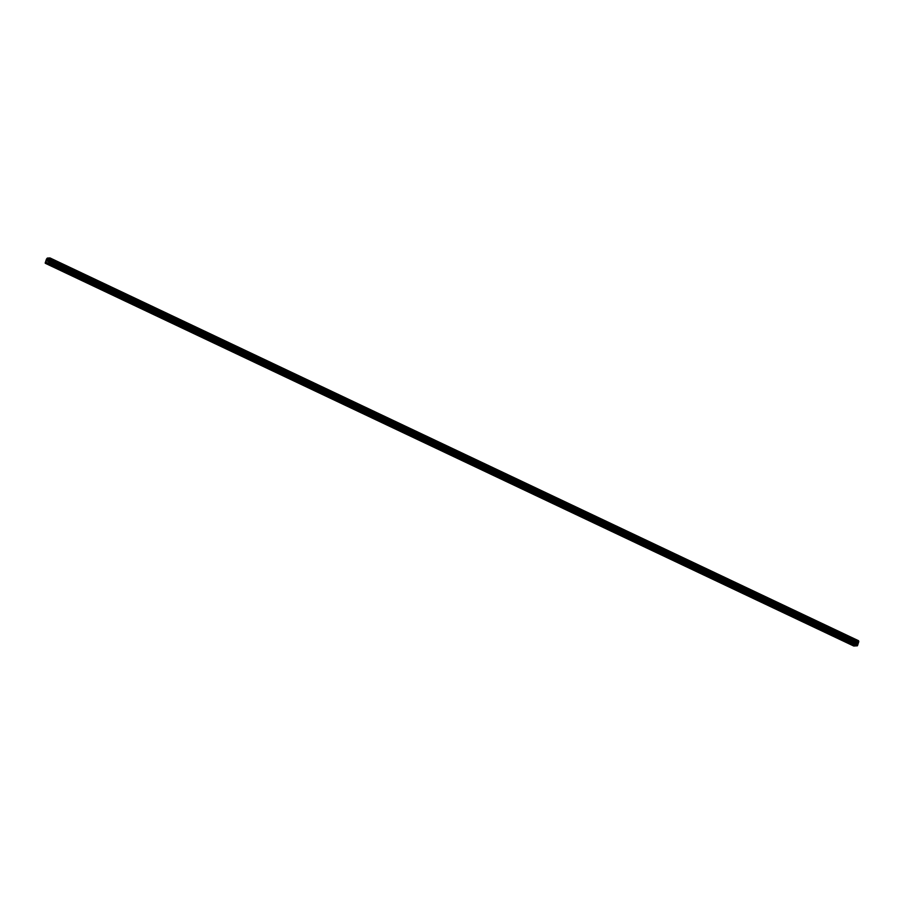 <?xml version="1.0" encoding="UTF-8"?>
<svg xmlns="http://www.w3.org/2000/svg" width="904" height="904" viewBox="0 0 904 904"><rect width="100%" height="100%" fill="white"/><g stroke="black" fill="none" stroke-linecap="round" stroke-linejoin="round"><path stroke-width="0.68" stroke-dasharray="4.52 3.39" d="M847.59 641.953L848.234 642.258M848.449 639.93L850.054 640.235L848.449 639.93M850.788 637.264L848.246 636.778L850.788 637.264M832.889 634.992L833.533 635.297M833.748 632.969L835.352 633.275L833.748 632.969M836.087 630.303L833.544 629.817L836.087 630.303M818.188 628.031L818.832 628.336M819.047 626.009L820.662 626.314L819.047 626.009M821.386 623.342L818.843 622.856L821.386 623.342M803.486 621.071L804.131 621.376M804.345 619.048L805.961 619.353L804.345 619.048M806.684 616.392L804.142 615.895L806.684 616.392M806.684 616.381L804.142 615.895L806.684 616.381M788.785 614.11L789.429 614.415M789.644 612.087L791.26 612.404L789.644 612.087M791.983 609.432L789.441 608.946L791.983 609.42M774.084 607.149L774.728 607.454M774.943 605.126L776.559 605.443L774.943 605.126M777.282 602.471L774.751 601.974L777.282 602.471M759.383 600.199L760.027 600.505M760.241 598.165L761.857 598.482L760.241 598.165M762.58 595.51L760.049 595.024L762.58 595.51M744.681 593.239L745.325 593.544M745.54 591.205L747.156 591.521L745.54 591.205M747.879 588.549L745.348 588.063L747.879 588.549M729.98 586.278L730.635 586.583M730.839 584.255L732.455 584.56L730.839 584.255M733.178 581.588L730.647 581.102L733.178 581.588M715.279 579.317L715.934 579.622M716.137 577.294L717.753 577.599L716.137 577.294M718.477 574.628L715.945 574.142L718.477 574.628M700.577 572.356L701.233 572.661M701.436 570.334L703.052 570.639L701.436 570.334M703.775 567.667L701.244 567.181L703.775 567.667M685.887 565.395L686.531 565.701M686.735 563.373L688.351 563.678L686.735 563.373M689.074 560.706L686.543 560.22L689.074 560.706M671.186 558.435L671.83 558.74M672.034 556.412L673.649 556.717L672.034 556.412M674.373 553.756L671.841 553.259L674.373 553.745M656.485 551.474L657.129 551.779M657.332 549.451L658.948 549.768L657.332 549.451M659.671 546.796L657.14 546.298L659.683 546.784M641.784 544.513L642.428 544.818M642.631 542.49L644.247 542.807L642.631 542.49M644.981 539.835L642.439 539.338L644.981 539.835M627.082 537.552L627.726 537.869M627.941 535.53L629.546 535.846L627.941 535.53M630.28 532.874L627.738 532.388L630.28 532.874M612.381 530.603L613.025 530.908M613.24 528.569L614.844 528.885L613.24 528.569M615.579 525.913L613.036 525.427L615.579 525.913M597.68 523.642L598.324 523.947M598.538 521.619L600.143 521.924L598.538 521.619M600.877 518.952L598.335 518.467L600.877 518.952M582.978 516.681L583.622 516.986M583.837 514.658L585.453 514.964L583.837 514.658M586.176 511.992L583.634 511.506L586.176 511.992M568.277 509.72L568.921 510.025M569.136 507.698L570.752 508.003L569.136 507.698M571.475 505.031L568.932 504.545L571.475 505.031M553.576 502.76L554.22 503.065M554.434 500.737L556.05 501.042L554.434 500.737M556.774 498.07L554.231 497.584L556.774 498.07M538.874 495.799L539.518 496.104M539.733 493.776L541.349 494.081L539.733 493.776M542.072 491.121L539.541 490.623L542.072 491.109M524.173 488.838L524.817 489.143M525.032 486.815L526.648 487.132L525.032 486.815M527.371 484.16L524.84 483.674L527.371 484.148M509.472 481.877L510.116 482.182M510.331 479.854L511.946 480.171L510.331 479.854M512.67 477.199L510.138 476.702L512.67 477.199M494.77 474.916L495.415 475.233M495.629 472.894L497.245 473.21L495.629 472.894M497.968 470.238L495.437 469.752L497.968 470.238M480.069 467.967L480.725 468.272M480.928 465.933L482.544 466.249L480.928 465.933M483.267 463.277L480.736 462.791L483.267 463.277M465.368 461.006L466.023 461.311M466.227 458.983L467.843 459.288L466.227 458.983M468.566 456.317L466.035 455.831L468.566 456.317M450.678 454.045L451.322 454.35M451.525 452.023L453.141 452.328L451.525 452.023M453.864 449.356L451.333 448.87L453.864 449.356M435.977 447.084L436.621 447.39M436.824 445.062L438.44 445.367L436.824 445.062M439.163 442.395L436.632 441.909L439.163 442.395M421.275 440.124L421.919 440.429M422.123 438.101L423.739 438.406L422.123 438.101M424.462 435.434L421.931 434.948L425.174 436.01L421.931 434.948L424.473 435.434M406.574 433.163L407.218 433.468M407.421 431.14L409.037 431.445L407.421 431.14M409.761 428.485L407.229 427.987L409.761 428.485M409.772 428.473L407.229 427.987L409.772 428.473M391.873 426.202L392.517 426.507M392.731 424.179L394.336 424.484L392.731 424.179M395.071 421.524L392.528 421.038L395.071 421.524M395.071 421.513L392.528 421.027L395.071 421.513M377.171 419.241L377.815 419.546M378.03 417.219L379.635 417.535L378.03 417.219M380.369 414.563L377.827 414.066L380.369 414.563M362.47 412.28L363.114 412.597M363.329 410.258L364.933 410.574L363.329 410.258M365.668 407.602L363.125 407.116L365.668 407.602M347.769 405.331L348.413 405.636M348.628 403.297L350.243 403.613L348.628 403.297M350.967 400.641L348.424 400.156L350.967 400.641M333.067 398.37L333.712 398.675M333.926 396.347L335.542 396.653L333.926 396.347M336.265 393.681L333.723 393.195L336.265 393.681M318.366 391.409L319.01 391.714M319.225 389.387L320.841 389.692L319.225 389.387M321.564 386.72L319.022 386.234L321.564 386.72M303.665 384.449L304.309 384.754M304.524 382.426L306.14 382.731L304.524 382.426M306.863 379.759L304.32 379.273L306.863 379.759M288.964 377.488L289.608 377.793M289.822 375.465L291.438 375.77L289.822 375.465M292.161 372.798L289.63 372.312L292.161 372.798M274.262 370.527L274.906 370.832M275.121 368.504L276.737 368.809L275.121 368.504M277.46 365.849L274.929 365.352L277.46 365.837M259.561 363.566L260.205 363.871M260.42 361.543L262.036 361.849L260.42 361.543M262.759 358.888L260.228 358.402L262.759 358.877M244.86 356.605L245.515 356.911M245.718 354.583L247.334 354.899L245.718 354.583M248.058 351.927L245.526 351.43L248.058 351.927M230.158 349.645L230.814 349.961M231.017 347.622L232.633 347.938L231.017 347.622M233.356 344.966L230.825 344.481L233.356 344.966M215.457 342.695L216.112 343M216.316 340.661L217.932 340.977L216.316 340.661M218.655 338.006L216.124 337.52L218.655 338.006M200.767 335.734L201.411 336.039M201.615 333.712L203.23 334.017L201.615 333.712M203.954 331.045L201.422 330.559L203.954 331.045M186.066 328.773L186.71 329.079M186.913 326.751L188.529 327.056L186.913 326.751M189.252 324.084L186.721 323.598L189.252 324.084M171.364 321.813L172.009 322.118M172.212 319.79L173.828 320.095L172.212 319.79M174.551 317.123L172.02 316.637L174.551 317.123M174.562 317.123L172.02 316.637L174.562 317.123M156.663 314.852L157.307 315.157M157.511 312.829L159.127 313.134L157.511 312.829M159.861 310.162L157.319 309.676L159.861 310.162M141.962 307.891L142.606 308.196M142.821 305.868L144.425 306.173L142.821 305.868M145.16 303.213L142.617 302.716L145.16 303.213M145.16 303.202L142.617 302.716L145.16 303.202M127.261 300.93L127.905 301.235M128.119 298.908L129.724 299.213L128.119 298.908M130.458 296.252L127.916 295.766L130.458 296.241M112.559 293.969L113.203 294.275M113.418 291.947L115.023 292.263L113.418 291.947M115.757 289.291L113.215 288.794L115.757 289.291M97.858 287.009L98.502 287.325M98.717 284.986L100.333 285.302L98.717 284.986M101.056 282.33L98.513 281.845L101.056 282.33M83.157 280.059L83.801 280.364M84.015 278.025L85.631 278.342L84.015 278.025M86.355 275.37L83.812 274.884L86.355 275.37M68.455 273.098L69.099 273.403M69.314 271.076L70.93 271.381L69.314 271.076M71.653 268.409L69.111 267.923L71.653 268.409M53.754 266.138L54.398 266.443M54.613 264.115L56.229 264.42L54.613 264.115M56.952 261.448L54.421 260.962L56.952 261.448M54.285 264.126L56.816 264.612L54.285 264.126M55.042 261.798L57.573 262.284L55.042 261.798M68.975 271.087L71.518 271.573L68.975 271.087M69.744 268.759L72.275 269.245L69.744 268.759M83.676 278.048L86.219 278.534L83.676 278.048M84.445 275.72L86.976 276.206L84.445 275.72M98.378 285.009L100.92 285.494L98.378 285.009M99.146 282.681L101.677 283.167L99.146 282.681M113.079 291.969L115.622 292.455L113.079 291.969M113.847 289.63L116.379 290.127L113.847 289.63M127.78 298.919L130.323 299.416L127.78 298.919M128.549 296.591L131.08 297.077L128.549 296.591M142.482 305.88L145.024 306.366L142.482 305.88M143.25 303.552L145.781 304.038L143.25 303.552M157.183 312.841L159.725 313.326L157.183 312.841M157.94 310.513L160.483 310.999L157.94 310.513M171.884 319.801L174.415 320.287L171.884 319.801M172.641 317.473L175.184 317.959L172.641 317.473M186.586 326.762L189.117 327.248L186.586 326.762M187.343 324.434L189.885 324.92L187.343 324.434M201.287 333.723L203.818 334.209L201.287 333.723M202.044 331.395L204.587 331.881L202.044 331.395M215.988 340.684L218.519 341.17L215.988 340.684M216.745 338.356L219.288 338.842L216.745 338.356M230.689 347.644L233.221 348.13L230.689 347.644M231.447 345.317L233.989 345.803L231.447 345.317M245.391 354.605L247.922 355.091L245.391 354.605M246.148 352.266L248.69 352.763L246.148 352.266M260.092 361.555L262.623 362.052L260.092 361.555M260.849 359.227L263.38 359.713L260.849 359.227M274.793 368.516L277.325 369.001L274.793 368.516M275.55 366.188L278.082 366.674L275.55 366.188M289.495 375.476L292.026 375.962L289.495 375.476M290.252 373.149L292.783 373.634L290.252 373.149M304.196 382.437L306.727 382.923L304.196 382.437M304.953 380.109L307.484 380.595L304.953 380.109M318.886 389.398L321.428 389.884L318.886 389.398M319.654 387.07L322.186 387.556L319.654 387.07M333.587 396.359L336.13 396.845L333.587 396.359M334.356 394.031L336.887 394.517L334.356 394.031M348.289 403.32L350.831 403.805L348.289 403.32M349.057 400.992L351.588 401.478L349.057 400.992M362.99 410.28L365.532 410.766L362.99 410.28M363.758 407.953L366.289 408.438L363.758 407.953M377.691 417.241L380.234 417.727L377.691 417.241M378.46 414.902L380.991 415.399L378.46 414.902M392.392 424.191L394.935 424.688L392.392 424.191M393.161 421.863L395.692 422.349L393.161 421.863M407.094 431.151L409.636 431.637L407.094 431.151M407.851 428.824L410.393 429.31L407.851 428.824M421.795 438.112L424.326 438.598L421.795 438.112M422.552 435.784L425.095 436.27L422.552 435.784M436.496 445.073L439.028 445.559L436.496 445.073M437.253 442.745L439.796 443.231L437.253 442.745M451.198 452.034L453.729 452.52L451.198 452.034M451.955 449.706L454.497 450.192L451.955 449.706M465.899 458.995L468.43 459.481L465.899 458.995M466.656 456.667L469.199 457.153L466.656 456.667M480.6 465.955L483.131 466.441L480.6 465.955M481.357 463.628L483.9 464.114L481.357 463.628M495.302 472.916L497.833 473.402L495.302 472.916M496.059 470.588L498.601 471.074L496.059 470.588M510.003 479.877L512.534 480.363L510.003 479.877M510.76 477.538L513.291 478.035L510.76 477.538M524.704 486.827L527.235 487.324L524.704 486.827M525.461 484.499L527.992 484.985L525.461 484.499M539.405 493.787L541.937 494.273L539.405 493.787M540.163 491.46L542.694 491.945L540.163 491.46M554.096 500.748L556.638 501.234L554.096 500.748M554.864 498.42L557.395 498.906L554.864 498.42M568.797 507.709L571.339 508.195L568.797 507.709M569.565 505.381L572.096 505.867L569.565 505.381M583.498 514.67L586.041 515.156L583.498 514.67M584.266 512.342L586.798 512.828L584.266 512.342M598.199 521.631L600.742 522.116L598.199 521.631M598.968 519.303L601.499 519.789L598.968 519.303M612.901 528.591L615.443 529.077L612.901 528.591M613.669 526.264L616.2 526.749L613.669 526.264M627.602 535.552L630.144 536.038L627.602 535.552M628.37 533.224L630.902 533.71L628.37 533.224M642.303 542.513L644.846 542.999L642.303 542.513M643.06 540.174L645.603 540.671L643.06 540.174M657.005 549.474L659.536 549.96L657.005 549.474M657.762 547.135L660.304 547.621L657.762 547.135M671.706 556.423L674.237 556.909L671.706 556.423M672.463 554.096L675.005 554.581L672.463 554.096M686.407 563.384L688.938 563.87L686.407 563.384M687.164 561.056L689.707 561.542L687.164 561.056M701.108 570.345L703.64 570.831L701.108 570.345M701.866 568.017L704.408 568.503L701.866 568.017M715.81 577.306L718.341 577.792L715.81 577.306M716.567 574.978L719.109 575.464L716.567 574.978M730.511 584.266L733.042 584.752L730.511 584.266M731.268 581.939L733.811 582.425L731.268 581.939M745.212 591.227L747.744 591.713L745.212 591.227M745.969 588.899L748.501 589.385L745.969 588.899M759.914 598.188L762.445 598.674L759.914 598.188M760.671 595.86L763.202 596.346L760.671 595.86M774.615 605.149L777.146 605.635L774.615 605.149M775.372 602.81L777.903 603.307L775.372 602.81M789.305 612.11L791.847 612.596L789.305 612.11M790.073 609.771L792.605 610.256L790.073 609.771M804.006 619.059L806.549 619.545L804.006 619.059M804.775 616.731L807.306 617.217L804.775 616.731M818.708 626.02L821.25 626.506L818.708 626.02M819.476 623.692L822.007 624.178L819.476 623.692M833.409 632.981L835.951 633.467L833.409 632.981M834.177 630.653L836.708 631.139L834.177 630.653M848.11 639.942L850.653 640.427L848.11 639.942M848.879 637.614L851.41 638.1L848.879 637.614M48.375 260.081L48.183 260.668M856.303 643.885L856.981 642.846L856.303 643.885M856.224 642.891L855.885 643.908L856.224 642.891M855.93 643.897L856.212 643.015L855.885 643.908M858.54 640.721L855.839 640.891L853.817 646.055M854.89 642.36L46.454 259.617L854.89 642.36M55.404 266.793L68.907 273.189M70.105 273.754L83.609 280.15M84.682 280.782L85.631 278.342M84.806 280.715L98.31 287.11M99.508 287.675L113.011 294.06M114.209 294.636L127.713 301.021M128.91 301.597L142.414 307.981M143.612 308.546L157.115 314.942M158.189 315.575L159.127 313.134M158.313 315.507L171.816 321.903M172.89 322.536L173.828 320.095M173.014 322.468L186.518 328.864M187.716 329.429L201.219 335.825M202.417 336.39L215.909 342.786M217.118 343.351L230.61 349.746M231.819 350.311L245.312 356.696M246.397 357.329L247.334 354.899M246.521 357.272L260.013 363.657M261.211 364.233L274.714 370.617M275.912 371.182L289.416 377.578M290.613 378.143L304.117 384.539M305.315 385.104L318.818 391.5M319.892 392.133L320.841 389.692M320.016 392.065L333.519 398.461M334.717 399.026L348.221 405.421M349.419 405.986L362.922 412.382M364.12 412.947L377.623 419.332M378.821 419.908L392.325 426.292M393.522 426.869L407.026 433.253M408.099 433.886L409.037 431.445M408.224 433.818L421.727 440.214M422.925 440.779L436.429 447.175M437.626 447.74L451.119 454.136M452.328 454.701L465.82 461.096M467.029 461.661L480.521 468.057M481.73 468.622L495.222 475.018M496.432 475.583L509.924 481.968M511.122 482.544L524.625 488.928M525.823 489.505L539.326 495.889M540.524 496.454L554.028 502.85M555.226 503.415L568.729 509.811M569.927 510.376L583.43 516.772M584.628 517.337L598.132 523.732M599.329 524.297L612.833 530.693M614.031 531.258L627.534 537.654M628.732 538.219L642.236 544.603M643.433 545.18L656.937 551.564M658.135 552.141L671.638 558.525M672.836 559.09L686.328 565.486M687.537 566.051L701.029 572.447M702.238 573.012L715.731 579.407M716.94 579.972L730.432 586.368M731.641 586.933L745.133 593.329M746.331 593.894L759.835 600.29M761.032 600.855L774.536 607.239M775.734 607.816L789.237 614.2M790.435 614.776L803.938 621.161M805.136 621.726L818.64 628.122M819.838 628.687L833.341 635.083M834.539 635.648L848.042 642.043M849.24 642.608L855.986 645.806M47.46 263.03L54.206 266.228M47.37 258.069L855.907 640.846M46.499 260.07L855.037 642.846M46.511 260.149L855.048 642.925M45.2 262.94L853.738 645.716M47.302 258.115L855.839 640.891M47.076 258.374L855.613 641.151M47.031 258.454L855.568 641.23M46.567 258.973L855.105 641.75M46.454 259.12L854.981 641.896M46.341 259.448L854.879 642.213M46.545 260.273L855.082 643.049M46.533 260.465L855.06 643.241M46.432 260.781L854.958 643.558M46.319 260.985L854.845 643.761M45.709 261.674L854.246 644.45M45.482 262.081L854.009 644.857M847.195 642.009L847.997 639.557M832.494 635.049L833.296 632.597M817.792 628.088L818.595 625.647M803.091 621.127L803.893 618.686M788.39 614.166L789.192 611.726M773.688 607.205L774.491 604.765M758.987 600.256L759.789 597.804M744.286 593.295L745.088 590.843M729.584 586.334L730.387 583.882M714.883 579.374L715.685 576.921M700.182 572.413L700.984 569.961M685.481 565.452L686.283 563.011M670.791 558.491L671.582 556.05M656.089 551.53L656.88 549.09M641.388 544.57L642.179 542.129M626.687 537.62L627.489 535.168M611.985 530.659L612.788 528.207M597.284 523.698L598.086 521.246M582.583 516.738L583.385 514.286M567.881 509.777L568.684 507.325M553.18 502.816L553.982 500.375M538.479 495.855L539.281 493.414M523.778 488.894L524.58 486.454M509.076 481.934L509.879 479.493M494.375 474.984L495.177 472.532M479.674 468.023L480.476 465.571M464.972 461.063L465.775 458.611M450.271 454.102L451.073 451.65M435.581 447.141L436.372 444.689M420.88 440.18L421.671 437.739M406.178 433.219L406.969 430.779M391.477 426.259L392.268 423.818M376.776 419.298L377.578 416.857M362.075 412.348L362.877 409.896M347.373 405.387L348.176 402.935M332.672 398.427L333.474 395.975M317.971 391.466L318.773 389.014M303.269 384.505L304.072 382.053M288.568 377.544L289.37 375.103M273.867 370.583L274.669 368.143M259.165 363.623L259.968 361.182M244.464 356.662L245.266 354.221M229.763 349.712L230.565 347.26M215.062 342.752L215.864 340.299M200.36 335.791L201.163 333.339M185.67 328.83L186.461 326.378M170.969 321.869L171.76 319.417M156.268 314.908L157.059 312.468M141.566 307.948L142.369 305.507M126.865 300.987L127.667 298.546M112.164 294.026L112.966 291.585M97.462 287.077L98.265 284.624M82.761 280.116L83.563 277.664M68.06 273.155L68.862 270.703M53.359 266.194L54.161 263.742M53.573 263.55L54.33 261.222M68.275 270.511L69.032 268.183M82.976 277.471L83.733 275.144M97.666 284.432L98.434 282.104M112.367 291.393L113.136 289.065M127.068 298.354L127.837 296.026M141.77 305.315L142.538 302.976M156.471 312.264L157.239 309.936M171.172 319.225L171.941 316.897M185.874 326.186L186.631 323.858M200.575 333.147L201.332 330.819M215.276 340.107L216.033 337.78M229.978 347.068L230.735 344.74M244.679 354.029L245.436 351.701M259.38 360.99L260.137 358.662M274.082 367.951L274.839 365.611M288.783 374.9L289.54 372.572M303.484 381.861L304.241 379.533M318.185 388.822L318.942 386.494M332.875 395.782L333.644 393.455M347.577 402.743L348.345 400.416M362.278 409.704L363.046 407.376M376.979 416.665L377.748 414.337M391.681 423.626L392.449 421.298M406.382 430.586L407.15 428.247M421.083 437.536L421.852 435.208M435.784 444.497L436.542 442.169M450.486 451.458L451.243 449.13M465.187 458.418L465.944 456.091M479.888 465.379L480.645 463.051M494.59 472.34L495.347 470.012M509.291 479.301L510.048 476.973M523.992 486.262L524.749 483.934M538.694 493.222L539.451 490.883M553.395 500.172L554.152 497.844M568.096 507.133L568.853 504.805M582.786 514.093L583.555 511.766M597.487 521.054L598.256 518.726M612.189 528.015L612.957 525.687M626.89 534.976L627.659 532.648M641.591 541.937L642.36 539.609M656.293 548.897L657.061 546.57M670.994 555.858L671.751 553.519M685.695 562.808L686.452 560.48M700.397 569.769L701.154 567.441M715.098 576.729L715.855 574.402M729.799 583.69L730.556 581.362M744.5 590.651L745.258 588.323M759.202 597.612L759.959 595.284M773.903 604.573L774.66 602.245M788.604 611.533L789.361 609.206M803.306 618.494L804.063 616.155M817.996 625.444L818.764 623.116M832.697 632.404L833.465 630.077M847.398 639.365L848.167 637.037M850.653 640.427L851.41 638.1M835.951 633.467L836.708 631.139M821.25 626.506L822.007 624.178M806.549 619.545L807.306 617.217M791.847 612.596L792.605 610.256M777.146 605.635L777.903 603.307M762.445 598.674L763.202 596.346M747.744 591.713L748.501 589.385M733.042 584.752L733.811 582.425M718.341 577.792L719.109 575.464M703.64 570.831L704.408 568.503M688.938 563.87L689.707 561.542M674.237 556.909L675.005 554.581M659.536 549.96L660.304 547.621M644.846 542.999L645.603 540.671M630.144 536.038L630.902 533.71M615.443 529.077L616.2 526.749M600.742 522.116L601.499 519.789M586.041 515.156L586.798 512.828M571.339 508.195L572.096 505.867M556.638 501.234L557.395 498.906M541.937 494.273L542.694 491.945M527.235 487.324L527.992 484.985M512.534 480.363L513.291 478.035M497.833 473.402L498.601 471.074M483.131 466.441L483.9 464.114M468.43 459.481L469.199 457.153M453.729 452.52L454.497 450.192M439.028 445.559L439.796 443.231M424.326 438.598L425.095 436.27M409.636 431.637L410.393 429.31M394.935 424.688L395.692 422.349M380.234 417.727L380.991 415.399M365.532 410.766L366.289 408.438M350.831 403.805L351.588 401.478M336.13 396.845L336.887 394.517M321.428 389.884L322.186 387.556M306.727 382.923L307.484 380.595M292.026 375.962L292.783 373.634M277.325 369.001L278.082 366.674M262.623 362.052L263.38 359.713M247.922 355.091L248.69 352.763M233.221 348.13L233.989 345.803M218.519 341.17L219.288 338.842M203.818 334.209L204.587 331.881M189.117 327.248L189.885 324.92M174.415 320.287L175.184 317.959M159.725 313.326L160.483 310.999M145.024 306.366L145.781 304.038M130.323 299.416L131.08 297.077M115.622 292.455L116.379 290.127M100.92 285.494L101.677 283.167M86.219 278.534L86.976 276.206M71.518 271.573L72.275 269.245M56.816 264.612L57.573 262.284M55.426 266.872L56.229 264.42M70.128 273.833L70.93 271.381M99.53 287.743L100.333 285.302M114.232 294.704L115.023 292.263M128.933 301.665L129.724 299.213M143.634 308.626L144.425 306.173M187.727 329.508L188.529 327.056M202.428 336.469L203.23 334.017M217.129 343.418L217.932 340.977M231.831 350.379L232.633 347.938M261.233 364.301L262.036 361.849M275.935 371.261L276.737 368.809M290.636 378.222L291.438 375.77M305.337 385.183L306.14 382.731M334.74 399.105L335.542 396.653M349.441 406.054L350.243 403.613M364.142 413.015L364.933 410.574M378.844 419.976L379.635 417.535M393.545 426.937L394.336 424.484M422.936 440.858L423.739 438.406M437.638 447.819L438.44 445.367M452.339 454.78L453.141 452.328M467.04 461.741L467.843 459.288M481.742 468.69L482.544 466.249M496.443 475.651L497.245 473.21M511.144 482.612L511.946 480.171M525.846 489.572L526.648 487.132M540.547 496.533L541.349 494.081M555.248 503.494L556.05 501.042M569.949 510.455L570.752 508.003M584.651 517.416L585.453 514.964M599.352 524.376L600.143 521.924M614.053 531.326L614.844 528.885M628.755 538.287L629.546 535.846M643.445 545.248L644.247 542.807M658.146 552.208L658.948 549.768M672.847 559.169L673.649 556.717M687.548 566.13L688.351 563.678M702.25 573.091L703.052 570.639M716.951 580.052L717.753 577.599M731.652 587.012L732.455 584.56M746.354 593.962L747.156 591.521M761.055 600.923L761.857 598.482M775.756 607.884L776.559 605.443M790.458 614.844L791.26 612.404M805.159 621.805L805.961 619.353M819.86 628.766L820.662 626.314M834.561 635.727L835.352 633.275M849.263 642.687L850.054 640.235M50.195 258.781L858.721 641.557M46.42 259.595L854.947 642.371"/><path stroke-width="1.36" d="M849.218 642.721L847.59 641.953M47.494 263.166L45.2 262.94L46.454 259.12L47.37 258.069L50.014 257.945L49.019 262.759L47.494 263.166L856.031 645.942L857.546 645.535L858.789 641.569L50.262 258.804M834.516 635.761L832.889 634.992M819.815 628.8L818.188 628.031M805.114 621.85L803.486 621.071M790.412 614.889L788.785 614.11M775.722 607.929L774.084 607.149M761.021 600.968L759.383 600.199M746.32 594.007L744.681 593.239M731.618 587.046L729.98 586.278M716.917 580.086L715.279 579.317M702.216 573.125L700.577 572.356M687.515 566.164L685.887 565.395M672.813 559.214L671.186 558.435M658.112 552.254L656.485 551.474M643.411 545.293L641.784 544.513M628.709 538.332L627.082 537.552M614.008 531.371L612.381 530.603M599.307 524.41L597.68 523.642M584.606 517.45L582.978 516.681M569.904 510.489L568.277 509.72M555.203 503.528L553.576 502.76M540.513 496.578L538.874 495.799M525.812 489.618L524.173 488.838M511.11 482.657L509.472 481.877M496.409 475.696L494.77 474.916M481.708 468.735L480.069 467.967M467.006 461.774L465.368 461.006M452.305 454.814L450.678 454.045M437.604 447.853L435.977 447.084M422.902 440.892L421.275 440.124M408.201 433.943L406.574 433.163M393.5 426.982L391.873 426.202M378.799 420.021L377.171 419.241M364.097 413.06L362.47 412.28M349.396 406.099L347.769 405.331M334.695 399.139L333.067 398.37M319.993 392.178L318.366 391.409M305.303 385.217L303.665 384.449M290.602 378.256L288.964 377.488M275.901 371.307L274.262 370.527M261.2 364.346L259.561 363.566M246.498 357.385L244.86 356.605M231.797 350.424L230.158 349.645M217.096 343.463L215.457 342.695M202.394 336.503L200.767 335.734M187.693 329.542L186.066 328.773M172.992 322.581L171.364 321.813M158.29 315.62L156.663 314.852M143.589 308.671L141.962 307.891M128.888 301.71L127.261 300.93M114.186 294.749L112.559 293.969M99.485 287.788L97.858 287.009M84.784 280.828L83.157 280.059M70.083 273.867L68.455 273.098M55.393 266.906L53.754 266.138M47.596 261.053L47.573 260.115L47.234 261.132M48.375 260.081L48.183 260.668M48.206 261.019L48.341 260.149L47.776 261.109M45.29 263.279L853.817 646.055L855.76 645.818M858.687 641.524L858.551 640.721L50.025 257.956L858.551 640.721M48.703 263.109L857.241 645.885M54.579 266.838L68.082 273.223M54.285 266.906L68.105 273.449M69.28 273.799L82.784 280.183M68.986 273.867L82.806 280.409M83.982 280.748L97.485 287.144M83.688 280.828L97.508 287.37M98.683 287.709L112.175 294.105M98.389 287.788L112.209 294.331M113.384 294.67L126.876 301.066M113.09 294.749L126.91 301.292M128.085 301.631L141.578 308.027M127.792 301.71L141.612 308.241M142.787 308.592L156.279 314.987M142.493 308.659L156.313 315.202M157.477 315.552L170.98 321.937M157.194 315.62L171.014 322.163M172.178 322.513L185.682 328.898M171.896 322.581L185.715 329.124M186.879 329.474L200.383 335.859M186.597 329.542L200.417 336.085M201.581 336.435L215.084 342.819M201.298 336.503L215.118 343.045M216.282 343.384L229.785 349.78M215.999 343.463L229.808 350.006M230.983 350.345L244.487 356.741M230.701 350.424L244.509 356.967M245.685 357.306L259.188 363.702M245.402 357.385L259.211 363.928M260.386 364.267L273.889 370.663M260.103 364.346L273.912 370.877M275.087 371.228L288.591 377.623M274.793 371.295L288.613 377.838M289.788 378.188L303.292 384.573M289.495 378.256L303.315 384.799M304.49 385.149L317.993 391.534M304.196 385.217L318.016 391.76M319.191 392.11L332.695 398.494M318.897 392.178L332.717 398.721M333.892 399.071L347.385 405.455M333.599 399.139L347.418 405.681M348.594 406.02L362.086 412.416M348.3 406.099L362.12 412.642M363.295 412.981L376.787 419.377M363.001 413.06L376.821 419.603M377.996 419.942L391.488 426.338M377.702 420.021L391.522 426.564M392.698 426.903L406.19 433.298M392.404 426.982L406.224 433.513M407.388 433.863L420.891 440.259M407.105 433.931L420.925 440.474M422.089 440.824L435.592 447.209M421.806 440.892L435.626 447.435M436.79 447.785L450.294 454.17M436.508 447.853L450.328 454.396M451.491 454.746L464.995 461.13M451.209 454.814L465.029 461.356M466.193 461.707L479.696 468.091M465.91 461.774L479.719 468.317M480.894 468.656L494.398 475.052M480.612 468.735L494.42 475.278M495.595 475.617L509.099 482.013M495.313 475.696L509.121 482.239M510.297 482.578L523.8 488.974M510.003 482.657L523.823 489.2M524.998 489.539L538.501 495.934M524.704 489.618L538.524 496.149M539.699 496.499L553.203 502.895M539.405 496.567L553.225 503.11M554.401 503.46L567.904 509.845M554.107 503.528L567.927 510.071M569.102 510.421L582.594 516.805M568.808 510.489L582.628 517.031M583.803 517.382L597.295 523.766M583.509 517.45L597.329 523.992M598.504 524.343L611.997 530.727M598.211 524.41L612.031 530.953M613.206 531.292L626.698 537.688M612.912 531.371L626.732 537.914M627.907 538.253L641.399 544.649M627.613 538.332L641.433 544.875M642.597 545.214L656.101 551.609M642.315 545.293L656.134 551.836M657.298 552.174L670.802 558.57M657.016 552.254L670.836 558.785M672 559.135L685.503 565.531M671.717 559.203L685.537 565.746M686.701 566.096L700.204 572.492M686.418 566.164L700.238 572.707M701.402 573.057L714.906 579.441M701.12 573.125L714.928 579.667M716.104 580.018L729.607 586.402M715.821 580.086L729.63 586.628M730.805 586.978L744.308 593.363M730.522 587.046L744.331 593.589M745.506 593.928L759.01 600.324M745.224 594.007L759.032 600.55M760.207 600.889L773.711 607.285M759.914 600.968L773.734 607.511M774.909 607.85L788.412 614.245M774.615 607.929L788.435 614.471M789.61 614.81L803.114 621.206M789.316 614.889L803.136 621.421M804.311 621.771L817.815 628.167M804.018 621.839L817.837 628.382M819.013 628.732L832.505 635.128M818.719 628.8L832.539 635.342M833.714 635.693L847.206 642.077M833.42 635.761L847.24 642.303M848.415 642.654L855.161 645.84M848.121 642.721L855.026 645.998M46.624 263.075L53.381 266.262M49.019 262.759L857.546 645.535M49.517 260.002L858.043 642.778M49.584 259.923L858.111 642.687M46.499 263.222L53.404 266.488M49.302 261.9L857.828 644.676M49.336 261.505L857.862 644.269M49.166 260.849L857.704 643.625M49.189 260.646L857.715 643.422M49.279 260.341L857.817 643.117M49.404 260.137L857.93 642.902M50.036 259.403L858.574 642.179M50.161 259.256L858.698 642.032M50.262 258.928L858.8 641.704M50.104 258.307L858.642 641.083M50.104 258.228L858.642 641.004M50.048 257.99L858.574 640.766M50.251 258.793L858.789 641.569"/></g></svg>

